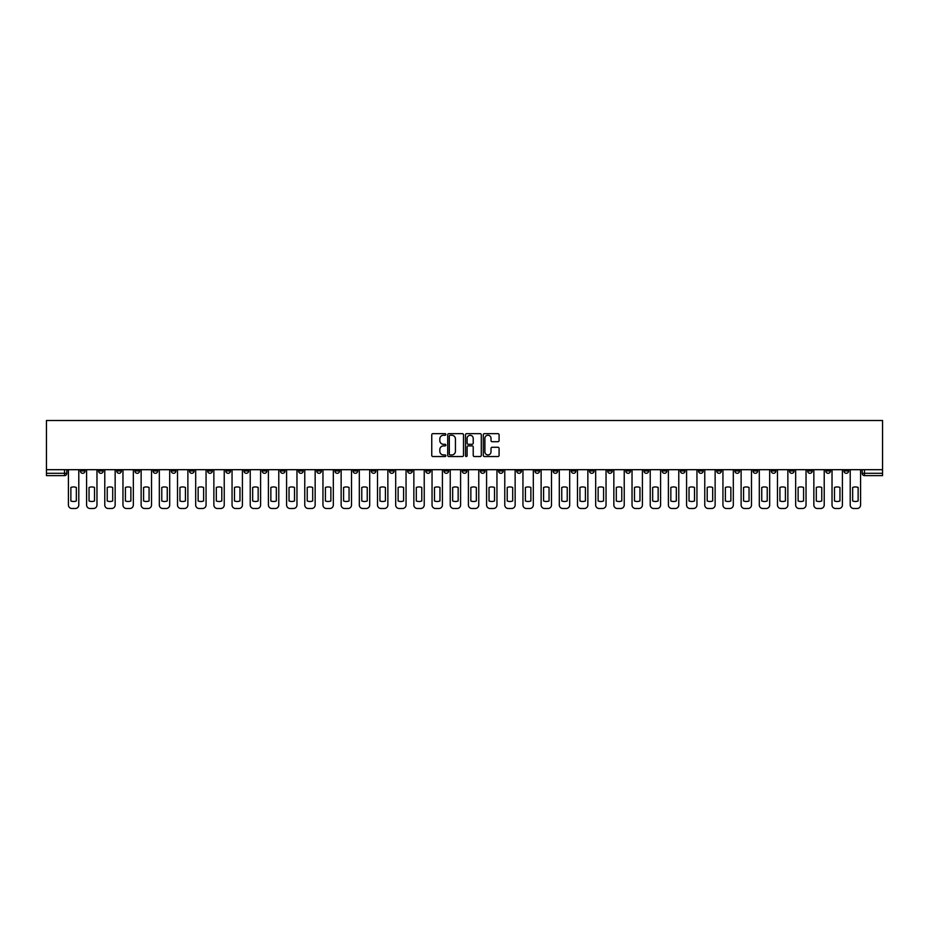 <?xml version="1.0" encoding="UTF-8"?>
<svg xmlns="http://www.w3.org/2000/svg" width="929" height="929" viewBox="0 0 929 929"><rect width="100%" height="100%" fill="white"/><g stroke="black" fill="none" stroke-linecap="round" stroke-linejoin="round"><path stroke-width="1.39" d="M445.85 434.458A0.801 0.801 0 0 0 445.049 433.657L432.902 433.657A1.15 1.15 0 0 0 431.753 434.795L431.753 455.396A1.15 1.15 0 0 0 432.902 456.534L445.049 456.534A0.801 0.801 0 0 0 445.85 455.733A0.801 0.801 0 0 0 445.049 454.931L443.481 454.931A3.658 3.658 0 0 1 439.823 451.273L439.823 449.555A3.658 3.658 0 0 1 443.481 445.897L445.049 445.897A0.801 0.801 0 0 0 445.85 445.096A0.801 0.801 0 0 0 445.049 444.294L443.481 444.294A3.658 3.658 0 0 1 439.823 440.636L439.823 438.918A3.658 3.658 0 0 1 443.481 435.26L445.049 435.26A0.801 0.801 0 0 0 445.85 434.458M680.342 469.691L680.342 470.968L685.01 470.968A2.334 2.334 0 0 1 682.676 473.302A2.334 2.334 0 0 1 680.342 470.968L680.342 469.691M571.254 469.691L571.254 470.968L575.922 470.968A2.334 2.334 0 0 1 573.588 473.302A2.334 2.334 0 0 1 571.254 470.968L571.254 469.691M553.08 469.691L553.08 470.968L557.737 470.968A2.334 2.334 0 0 1 555.403 473.302A2.334 2.334 0 0 1 553.08 470.968L553.08 469.691M443.992 469.691L443.992 470.968L448.649 470.968A2.334 2.334 0 0 1 446.315 473.302A2.334 2.334 0 0 1 443.992 470.968L443.992 469.691M425.807 469.691L425.807 470.968L430.464 470.968A2.334 2.334 0 0 1 428.141 473.302A2.334 2.334 0 0 1 425.807 470.968L425.807 469.691M407.622 469.691L407.622 470.968L412.29 470.968A2.334 2.334 0 0 1 409.956 473.302A2.334 2.334 0 0 1 407.622 470.968L407.622 469.691M371.263 469.691L371.263 470.968L375.92 470.968A2.334 2.334 0 0 1 373.597 473.302A2.334 2.334 0 0 1 371.263 470.968L371.263 469.691M334.904 470.968L334.904 469.691L334.904 470.968A2.334 2.334 0 0 0 337.227 473.302A2.334 2.334 0 0 1 334.904 470.968L339.561 470.968A2.334 2.334 0 0 1 337.227 473.302A2.334 2.334 0 0 0 339.561 470.968L339.561 469.691L339.561 470.968M316.719 470.968L316.719 469.691L316.719 470.968A2.334 2.334 0 0 0 319.053 473.302A2.334 2.334 0 0 1 316.719 470.968L321.376 470.968A2.334 2.334 0 0 1 319.053 473.302M298.534 470.968L298.534 469.691L298.534 470.968A2.334 2.334 0 0 0 300.868 473.302A2.334 2.334 0 0 1 298.534 470.968L303.202 470.968A2.334 2.334 0 0 1 300.868 473.302A2.334 2.334 0 0 0 303.202 470.968L303.202 469.691L303.202 470.968M280.361 469.691L280.361 470.968L285.017 470.968A2.334 2.334 0 0 1 282.683 473.302A2.334 2.334 0 0 1 280.361 470.968L280.361 469.691M262.175 469.691L262.175 470.968L266.844 470.968A2.334 2.334 0 0 1 264.51 473.302A2.334 2.334 0 0 1 262.175 470.968L262.175 469.691M243.99 469.691L243.99 470.968L248.658 470.968A2.334 2.334 0 0 1 246.324 473.302A2.334 2.334 0 0 1 243.99 470.968L243.99 469.691M225.817 470.968L225.817 469.691L225.817 470.968A2.334 2.334 0 0 0 228.151 473.302A2.334 2.334 0 0 1 225.817 470.968L230.473 470.968A2.334 2.334 0 0 1 228.151 473.302M189.446 470.968L189.446 469.691L189.446 470.968A2.334 2.334 0 0 0 191.78 473.302A2.334 2.334 0 0 1 189.446 470.968L194.115 470.968A2.334 2.334 0 0 1 191.78 473.302A2.334 2.334 0 0 0 194.115 470.968L194.115 469.691L194.115 470.968M171.273 470.968L171.273 469.691L171.273 470.968A2.334 2.334 0 0 0 173.607 473.302A2.334 2.334 0 0 1 171.273 470.968L175.929 470.968A2.334 2.334 0 0 1 173.607 473.302A2.334 2.334 0 0 0 175.929 470.968L175.929 469.691L175.929 470.968M153.088 470.968L153.088 469.691L153.088 470.968A2.334 2.334 0 0 0 155.422 473.302A2.334 2.334 0 0 1 153.088 470.968L157.756 470.968A2.334 2.334 0 0 1 155.422 473.302A2.334 2.334 0 0 0 157.756 470.968L157.756 469.691L157.756 470.968M134.914 470.968L134.914 469.691L134.914 470.968A2.334 2.334 0 0 0 137.237 473.302A2.334 2.334 0 0 1 134.914 470.968L139.571 470.968A2.334 2.334 0 0 1 137.237 473.302M116.729 470.968L116.729 469.691L116.729 470.968A2.334 2.334 0 0 0 119.063 473.302A2.334 2.334 0 0 1 116.729 470.968L121.385 470.968A2.334 2.334 0 0 1 119.063 473.302A2.334 2.334 0 0 0 121.385 470.968L121.385 469.691L121.385 470.968M98.544 470.968L98.544 469.691L98.544 470.968A2.334 2.334 0 0 0 100.878 473.302A2.334 2.334 0 0 1 98.544 470.968L103.212 470.968A2.334 2.334 0 0 1 100.878 473.302A2.334 2.334 0 0 0 103.212 470.968L103.212 469.691L103.212 470.968M497.932 441.716A1.15 1.15 0 0 0 499.082 440.578L499.082 434.795A1.15 1.15 0 0 0 497.932 433.657L484.439 433.657A1.15 1.15 0 0 0 483.289 434.795L483.289 455.396A1.15 1.15 0 0 0 484.439 456.534L497.932 456.534A1.15 1.15 0 0 0 499.082 455.396L499.082 448.417A1.15 1.15 0 0 0 497.932 447.267L492.161 447.267A1.15 1.15 0 0 0 491.011 448.417L491.011 451.877A3.066 3.066 0 0 1 487.957 454.931A3.066 3.066 0 0 1 484.892 451.877L484.892 438.314A3.066 3.066 0 0 1 487.957 435.26A3.066 3.066 0 0 1 491.011 438.314L491.011 440.578A1.15 1.15 0 0 0 492.161 441.716L497.932 441.716M882.55 469.691L46.45 469.691L46.45 420.5L882.55 420.5L882.55 475.625L864.481 475.625A2.334 2.334 0 0 1 862.158 473.302L882.55 473.302M463.501 434.795A1.15 1.15 0 0 0 462.352 433.657L448.858 433.657A1.15 1.15 0 0 0 447.708 434.795L447.708 455.396A1.15 1.15 0 0 0 448.858 456.534L462.352 456.534A1.15 1.15 0 0 0 463.501 455.396L463.501 434.795M466.648 433.657L480.142 433.657A1.15 1.15 0 0 1 481.292 434.795L481.292 455.396A1.15 1.15 0 0 1 480.142 456.534L474.371 456.534A1.15 1.15 0 0 1 473.221 455.396L473.221 447.035A1.15 1.15 0 0 0 472.083 445.897L468.251 445.897A1.15 1.15 0 0 0 467.101 447.035L467.101 455.733A0.801 0.801 0 0 1 466.3 456.534A0.801 0.801 0 0 1 465.499 455.733L465.499 434.795A1.15 1.15 0 0 1 466.648 433.657M862.158 469.691L862.158 473.302M66.842 469.691L66.842 473.302L66.842 469.691M64.519 469.691L64.519 475.625L46.45 475.625L46.45 473.302L66.842 473.302A2.334 2.334 0 0 1 64.519 475.625A2.334 2.334 0 0 0 66.842 473.302M46.45 469.691L46.45 473.302M848.63 469.691L848.63 470.968A2.334 2.334 0 0 1 846.307 473.302A2.334 2.334 0 0 1 843.973 470.968L848.63 470.968M843.973 469.691L843.973 470.968M830.456 469.691L830.456 470.968A2.334 2.334 0 0 1 828.122 473.302A2.334 2.334 0 0 1 825.788 470.968A2.334 2.334 0 0 0 828.122 473.302A2.334 2.334 0 0 0 830.456 470.968L825.788 470.968L825.788 469.691M812.271 469.691L812.271 470.968A2.334 2.334 0 0 1 809.937 473.302A2.334 2.334 0 0 1 807.615 470.968L812.271 470.968M807.615 469.691L807.615 470.968M794.086 469.691L794.086 470.968A2.334 2.334 0 0 1 791.763 473.302A2.334 2.334 0 0 1 789.429 470.968L794.086 470.968M789.429 469.691L789.429 470.968M775.912 470.968L775.912 469.691L775.912 470.968A2.334 2.334 0 0 1 773.578 473.302A2.334 2.334 0 0 1 771.244 470.968L775.912 470.968A2.334 2.334 0 0 1 773.578 473.302M771.244 469.691L771.244 470.968M757.727 469.691L757.727 470.968A2.334 2.334 0 0 1 755.393 473.302A2.334 2.334 0 0 1 753.071 470.968A2.334 2.334 0 0 0 755.393 473.302M753.071 469.691L753.071 470.968L757.727 470.968M739.554 469.691L739.554 470.968A2.334 2.334 0 0 1 737.22 473.302A2.334 2.334 0 0 1 734.885 470.968L739.554 470.968A2.334 2.334 0 0 1 737.22 473.302M734.885 469.691L734.885 470.968M721.369 469.691L721.369 470.968A2.334 2.334 0 0 1 719.034 473.302A2.334 2.334 0 0 1 716.7 470.968A2.334 2.334 0 0 0 719.034 473.302M716.7 469.691L716.7 470.968L721.369 470.968M703.183 469.691L703.183 470.968A2.334 2.334 0 0 1 700.849 473.302A2.334 2.334 0 0 1 698.527 470.968L703.183 470.968M698.527 469.691L698.527 470.968M685.01 469.691L685.01 470.968A2.334 2.334 0 0 1 682.676 473.302M666.825 469.691L666.825 470.968A2.334 2.334 0 0 1 664.49 473.302A2.334 2.334 0 0 1 662.156 470.968L666.825 470.968M662.156 469.691L662.156 470.968M648.639 469.691L648.639 470.968A2.334 2.334 0 0 1 646.317 473.302A2.334 2.334 0 0 1 643.983 470.968L648.639 470.968M643.983 469.691L643.983 470.968M630.466 469.691L630.466 470.968A2.334 2.334 0 0 1 628.132 473.302A2.334 2.334 0 0 1 625.798 470.968A2.334 2.334 0 0 0 628.132 473.302M625.798 469.691L625.798 470.968L630.466 470.968M612.281 469.691L612.281 470.968A2.334 2.334 0 0 1 609.947 473.302A2.334 2.334 0 0 1 607.624 470.968L612.281 470.968M607.624 469.691L607.624 470.968M594.096 469.691L594.096 470.968A2.334 2.334 0 0 1 591.773 473.302A2.334 2.334 0 0 1 589.439 470.968L594.096 470.968M589.439 469.691L589.439 470.968M575.922 469.691L575.922 470.968M557.737 469.691L557.737 470.968L557.737 469.691M539.552 469.691L539.552 470.968A2.334 2.334 0 0 1 537.229 473.302A2.334 2.334 0 0 1 534.895 470.968L539.552 470.968M534.895 469.691L534.895 470.968M521.378 469.691L521.378 470.968A2.334 2.334 0 0 1 519.044 473.302A2.334 2.334 0 0 1 516.71 470.968L521.378 470.968M516.71 469.691L516.71 470.968M503.193 469.691L503.193 470.968A2.334 2.334 0 0 1 500.859 473.302A2.334 2.334 0 0 1 498.536 470.968L503.193 470.968M498.536 469.691L498.536 470.968M485.008 469.691L485.008 470.968A2.334 2.334 0 0 1 482.685 473.302A2.334 2.334 0 0 1 480.351 470.968L485.008 470.968M480.351 469.691L480.351 470.968M466.834 469.691L466.834 470.968A2.334 2.334 0 0 1 464.5 473.302A2.334 2.334 0 0 1 462.166 470.968L466.834 470.968M462.166 469.691L462.166 470.968M448.649 469.691L448.649 470.968A2.334 2.334 0 0 1 446.315 473.302M430.464 469.691L430.464 470.968M412.29 470.968L412.29 469.691L412.29 470.968A2.334 2.334 0 0 1 409.956 473.302M394.105 469.691L394.105 470.968A2.334 2.334 0 0 1 391.771 473.302A2.334 2.334 0 0 1 389.448 470.968A2.334 2.334 0 0 0 391.771 473.302A2.334 2.334 0 0 0 394.105 470.968L389.448 470.968L389.448 469.691M375.92 470.968L375.92 469.691L375.92 470.968A2.334 2.334 0 0 1 373.597 473.302M357.746 469.691L357.746 470.968A2.334 2.334 0 0 1 355.412 473.302A2.334 2.334 0 0 1 353.078 470.968A2.334 2.334 0 0 0 355.412 473.302M353.078 469.691L353.078 470.968L357.746 470.968M321.376 469.691L321.376 470.968L321.376 469.691M285.017 470.968L285.017 469.691L285.017 470.968A2.334 2.334 0 0 1 282.683 473.302M266.844 470.968L266.844 469.691L266.844 470.968A2.334 2.334 0 0 1 264.51 473.302M248.658 470.968L248.658 469.691L248.658 470.968A2.334 2.334 0 0 1 246.324 473.302M230.473 469.691L230.473 470.968L230.473 469.691M212.3 470.968L212.3 469.691L212.3 470.968A2.334 2.334 0 0 1 209.966 473.302A2.334 2.334 0 0 1 207.631 470.968L212.3 470.968A2.334 2.334 0 0 1 209.966 473.302M207.631 469.691L207.631 470.968M139.571 469.691L139.571 470.968L139.571 469.691M85.027 469.691L85.027 470.968A2.334 2.334 0 0 1 82.693 473.302A2.334 2.334 0 0 1 80.37 470.968A2.334 2.334 0 0 0 82.693 473.302A2.334 2.334 0 0 0 85.027 470.968L85.027 469.691M80.37 469.691L80.37 470.968L85.027 470.968M450.112 435.26A0.801 0.801 0 0 0 449.311 436.061L449.311 454.13A0.801 0.801 0 0 0 450.112 454.931L451.773 454.931A3.658 3.658 0 0 0 455.431 451.273L455.431 438.918A3.658 3.658 0 0 0 451.773 435.26L450.112 435.26M473.221 438.372A3.066 3.066 0 0 0 470.167 435.318A3.066 3.066 0 0 0 467.101 438.372L467.101 443.145A1.15 1.15 0 0 0 468.251 444.294L472.083 444.294A1.15 1.15 0 0 0 473.221 443.145L473.221 438.372M70.871 487.47L70.871 500.963A7.281 7.281 131.6 0 0 76.341 500.963A7.281 7.281 -131.6 0 1 70.871 500.963L70.871 487.47A7.281 7.281 -131.6 0 1 76.341 487.47A7.281 7.281 131.6 0 0 70.871 487.47M76.341 487.47L76.341 500.963L76.341 487.47M68.421 505.004L68.421 469.691L68.421 505.004A3.495 3.495 48.4 0 0 71.916 508.5L75.295 508.5A3.495 3.495 48.4 0 0 78.791 505.004L78.791 469.691M71.916 508.5L75.295 508.5M89.045 487.47L89.045 500.963A7.281 7.281 131.6 0 0 94.526 500.963A7.281 7.281 -131.6 0 1 89.045 500.963L89.045 487.47A7.281 7.281 -131.6 0 1 94.526 487.47A7.281 7.281 131.6 0 0 89.045 487.47M94.526 487.47L94.526 500.963L94.526 487.47M86.594 505.004L86.594 469.691L86.594 505.004A3.495 3.495 48.4 0 0 90.101 508.5L93.481 508.5A3.495 3.495 48.4 0 0 96.976 505.004L96.976 469.691M107.23 487.47L107.23 500.963A7.281 7.281 131.6 0 0 112.711 500.963A7.281 7.281 -131.6 0 1 107.23 500.963L107.23 487.47A7.281 7.281 -131.6 0 1 112.711 487.47A7.281 7.281 131.6 0 0 107.23 487.47M112.711 487.47L112.711 500.963L112.711 487.47M104.78 505.004L104.78 469.691L104.78 505.004A3.495 3.495 48.4 0 0 108.275 508.5L111.654 508.5A3.495 3.495 48.4 0 0 115.15 505.004L115.15 469.691M90.101 508.5L93.481 508.5M108.275 508.5L111.654 508.5M125.415 487.47L125.415 500.963A7.281 7.281 131.6 0 0 130.884 500.963A7.281 7.281 -131.6 0 1 125.415 500.963L125.415 487.47A7.281 7.281 -131.6 0 1 130.884 487.47A7.281 7.281 131.6 0 0 125.415 487.47M130.884 487.47L130.884 500.963L130.884 487.47M122.965 505.004L122.965 469.691L122.965 505.004A3.495 3.495 48.4 0 0 126.46 508.5L129.839 508.5A3.495 3.495 48.4 0 0 133.335 505.004L133.335 469.691M143.589 487.47L143.589 500.963A7.281 7.281 131.6 0 0 149.07 500.963A7.281 7.281 -131.6 0 1 143.589 500.963L143.589 487.47A7.281 7.281 -131.6 0 1 149.07 487.47A7.281 7.281 131.6 0 0 143.589 487.47M149.07 487.47L149.07 500.963L149.07 487.47M141.138 505.004L141.138 469.691L141.138 505.004A3.495 3.495 48.4 0 0 144.645 508.5L148.025 508.5A3.495 3.495 48.4 0 0 151.52 505.004L151.52 469.691M161.774 487.47L161.774 500.963A7.281 7.281 131.6 0 0 167.255 500.963A7.281 7.281 -131.6 0 1 161.774 500.963L161.774 487.47A7.281 7.281 -131.6 0 1 167.255 487.47A7.281 7.281 131.6 0 0 161.774 487.47M167.255 487.47L167.255 500.963L167.255 487.47M159.323 505.004L159.323 469.691L159.323 505.004A3.495 3.495 48.4 0 0 162.819 508.5L166.198 508.5A3.495 3.495 48.4 0 0 169.693 505.004L169.693 469.691M126.46 508.5L129.839 508.5M144.645 508.5L148.025 508.5M162.819 508.5L166.198 508.5M179.959 487.47L179.959 500.963A7.281 7.281 131.6 0 0 185.428 500.963A7.281 7.281 -131.6 0 1 179.959 500.963L179.959 487.47A7.281 7.281 -131.6 0 1 185.428 487.47L185.428 500.963L185.428 487.47A7.281 7.281 131.6 0 0 179.959 487.47M177.509 505.004L177.509 469.691L177.509 505.004A3.495 3.495 48.4 0 0 181.004 508.5L184.383 508.5A3.495 3.495 48.4 0 0 187.879 505.004L187.879 469.691M198.132 487.47L198.132 500.963A7.281 7.281 131.6 0 0 203.614 500.963A7.281 7.281 -131.6 0 1 198.132 500.963L198.132 487.47A7.281 7.281 -131.6 0 1 203.614 487.47L203.614 500.963L203.614 487.47A7.281 7.281 131.6 0 0 198.132 487.47M195.682 505.004L195.682 469.691L195.682 505.004A3.495 3.495 48.4 0 0 199.178 508.5L202.568 508.5A3.495 3.495 48.4 0 0 206.064 505.004L206.064 469.691M216.318 487.47L216.318 500.963A7.281 7.281 131.6 0 0 221.799 500.963A7.281 7.281 -131.6 0 1 216.318 500.963L216.318 487.47A7.281 7.281 -131.6 0 1 221.799 487.47L221.799 500.963L221.799 487.47A7.281 7.281 131.6 0 0 216.318 487.47M213.867 505.004L213.867 469.691L213.867 505.004A3.495 3.495 48.4 0 0 217.363 508.5L220.742 508.5A3.495 3.495 48.4 0 0 224.237 505.004L224.237 469.691M234.491 487.47L234.491 500.963A7.281 7.281 131.6 0 0 239.972 500.963A7.281 7.281 -131.6 0 1 234.491 500.963L234.491 487.47A7.281 7.281 -131.6 0 1 239.972 487.47L239.972 500.963L239.972 487.47A7.281 7.281 131.6 0 0 234.491 487.47M232.053 505.004L232.053 469.691L232.053 505.004A3.495 3.495 48.4 0 0 235.548 508.5L238.927 508.5A3.495 3.495 48.4 0 0 242.423 505.004L242.423 469.691M252.676 487.47L252.676 500.963A7.281 7.281 131.6 0 0 258.157 500.963A7.281 7.281 -131.6 0 1 252.676 500.963L252.676 487.47A7.281 7.281 -131.6 0 1 258.157 487.47L258.157 500.963L258.157 487.47A7.281 7.281 131.6 0 0 252.676 487.47M250.226 505.004L250.226 469.691L250.226 505.004A3.495 3.495 48.4 0 0 253.722 508.5L257.112 508.5A3.495 3.495 48.4 0 0 260.608 505.004L260.608 469.691M270.862 487.47L270.862 500.963A7.281 7.281 131.6 0 0 276.331 500.963A7.281 7.281 -131.6 0 1 270.862 500.963L270.862 487.47A7.281 7.281 -131.6 0 1 276.331 487.47L276.331 500.963L276.331 487.47A7.281 7.281 131.6 0 0 270.862 487.47M268.411 505.004L268.411 469.691L268.411 505.004A3.495 3.495 48.4 0 0 271.907 508.5L275.286 508.5A3.495 3.495 48.4 0 0 278.781 505.004L278.781 469.691M289.035 487.47L289.035 500.963A7.281 7.281 131.6 0 0 294.516 500.963A7.281 7.281 -131.6 0 1 289.035 500.963L289.035 487.47A7.281 7.281 -131.6 0 1 294.516 487.47L294.516 500.963L294.516 487.47A7.281 7.281 131.6 0 0 289.035 487.47M286.596 505.004L286.596 469.691L286.596 505.004A3.495 3.495 48.4 0 0 290.092 508.5L293.471 508.5A3.495 3.495 48.4 0 0 296.966 505.004L296.966 469.691M307.22 487.47L307.22 500.963A7.281 7.281 131.6 0 0 312.701 500.963A7.281 7.281 -131.6 0 1 307.22 500.963L307.22 487.47A7.281 7.281 -131.6 0 1 312.701 487.47L312.701 500.963L312.701 487.47A7.281 7.281 131.6 0 0 307.22 487.47M304.77 505.004L304.77 469.691L304.77 505.004A3.495 3.495 48.4 0 0 308.265 508.5L311.645 508.5A3.495 3.495 48.4 0 0 315.152 505.004L315.152 469.691M325.405 487.47L325.405 500.963A7.281 7.281 131.6 0 0 330.875 500.963A7.281 7.281 -131.6 0 1 325.405 500.963L325.405 487.47A7.281 7.281 -131.6 0 1 330.875 487.47L330.875 500.963L330.875 487.47A7.281 7.281 131.6 0 0 325.405 487.47M322.955 505.004L322.955 469.691L322.955 505.004A3.495 3.495 48.4 0 0 326.451 508.5L329.83 508.5A3.495 3.495 48.4 0 0 333.325 505.004L333.325 469.691M343.579 487.47L343.579 500.963A7.281 7.281 131.6 0 0 349.06 500.963A7.281 7.281 -131.6 0 1 343.579 500.963L343.579 487.47A7.281 7.281 -131.6 0 1 349.06 487.47L349.06 500.963L349.06 487.47A7.281 7.281 131.6 0 0 343.579 487.47M341.14 505.004L341.14 469.691L341.14 505.004A3.495 3.495 48.4 0 0 344.636 508.5L348.015 508.5A3.495 3.495 48.4 0 0 351.51 505.004L351.51 469.691M361.764 487.47L361.764 500.963A7.281 7.281 131.6 0 0 367.245 500.963A7.281 7.281 -131.6 0 1 361.764 500.963L361.764 487.47A7.281 7.281 -131.6 0 1 367.245 487.47L367.245 500.963L367.245 487.47A7.281 7.281 131.6 0 0 361.764 487.47M359.314 505.004L359.314 469.691L359.314 505.004A3.495 3.495 48.4 0 0 362.809 508.5L366.189 508.5A3.495 3.495 48.4 0 0 369.696 505.004L369.696 469.691M379.949 487.47L379.949 500.963A7.281 7.281 131.6 0 0 385.419 500.963A7.281 7.281 -131.6 0 1 379.949 500.963L379.949 487.47A7.281 7.281 -131.6 0 1 385.419 487.47L385.419 500.963L385.419 487.47A7.281 7.281 131.6 0 0 379.949 487.47M377.499 505.004L377.499 469.691L377.499 505.004A3.495 3.495 48.4 0 0 380.995 508.5L384.374 508.5A3.495 3.495 48.4 0 0 387.869 505.004L387.869 469.691M398.123 487.47L398.123 500.963A7.281 7.281 131.6 0 0 403.604 500.963A7.281 7.281 -131.6 0 1 398.123 500.963L398.123 487.47A7.281 7.281 -131.6 0 1 403.604 487.47L403.604 500.963L403.604 487.47A7.281 7.281 131.6 0 0 398.123 487.47M395.684 505.004L395.684 469.691L395.684 505.004A3.495 3.495 48.4 0 0 399.18 508.5L402.559 508.5A3.495 3.495 48.4 0 0 406.054 505.004L406.054 469.691M416.308 487.47L416.308 500.963A7.281 7.281 131.6 0 0 421.789 500.963A7.281 7.281 -131.6 0 1 416.308 500.963L416.308 487.47A7.281 7.281 -131.6 0 1 421.789 487.47L421.789 500.963L421.789 487.47A7.281 7.281 131.6 0 0 416.308 487.47M413.858 505.004L413.858 469.691L413.858 505.004A3.495 3.495 48.4 0 0 417.353 508.5L420.732 508.5A3.495 3.495 48.4 0 0 424.228 505.004L424.228 469.691M434.493 487.47L434.493 500.963A7.281 7.281 131.6 0 0 439.963 500.963A7.281 7.281 -131.6 0 1 434.493 500.963L434.493 487.47A7.281 7.281 -131.6 0 1 439.963 487.47L439.963 500.963L439.963 487.47A7.281 7.281 131.6 0 0 434.493 487.47M432.043 505.004L432.043 469.691L432.043 505.004A3.495 3.495 48.4 0 0 435.538 508.5L438.918 508.5A3.495 3.495 48.4 0 0 442.413 505.004L442.413 469.691M452.667 487.47L452.667 500.963A7.281 7.281 131.6 0 0 458.148 500.963A7.281 7.281 -131.6 0 1 452.667 500.963L452.667 487.47A7.281 7.281 -131.6 0 1 458.148 487.47L458.148 500.963L458.148 487.47A7.281 7.281 131.6 0 0 452.667 487.47M450.228 505.004L450.228 469.691L450.228 505.004A3.495 3.495 48.4 0 0 453.724 508.5L457.103 508.5A3.495 3.495 48.4 0 0 460.598 505.004L460.598 469.691M181.004 508.5L184.383 508.5M199.178 508.5L202.568 508.5M217.363 508.5L220.742 508.5M235.548 508.5L238.927 508.5M253.722 508.5L257.112 508.5M271.907 508.5L275.286 508.5M290.092 508.5L293.471 508.5M308.265 508.5L311.645 508.5M326.451 508.5L329.83 508.5M344.636 508.5L348.015 508.5M362.809 508.5L366.189 508.5M380.995 508.5L384.374 508.5M399.18 508.5L402.559 508.5M417.353 508.5L420.732 508.5M435.538 508.5L438.918 508.5M453.724 508.5L457.103 508.5M470.852 487.47L470.852 500.963A7.281 7.281 131.6 0 0 476.333 500.963A7.281 7.281 -131.6 0 1 470.852 500.963L470.852 487.47A7.281 7.281 -131.6 0 1 476.333 487.47A7.281 7.281 131.6 0 0 470.852 487.47M476.333 487.47L476.333 500.963L476.333 487.47M468.402 505.004L468.402 469.691L468.402 505.004A3.495 3.495 48.4 0 0 471.897 508.5L475.276 508.5A3.495 3.495 48.4 0 0 478.772 505.004L478.772 469.691M489.037 487.47L489.037 500.963A7.281 7.281 131.6 0 0 494.507 500.963A7.281 7.281 -131.6 0 1 489.037 500.963L489.037 487.47A7.281 7.281 -131.6 0 1 494.507 487.47A7.281 7.281 131.6 0 0 489.037 487.47M494.507 487.47L494.507 500.963L494.507 487.47M486.587 505.004L486.587 469.691L486.587 505.004A3.495 3.495 48.4 0 0 490.082 508.5L493.462 508.5A3.495 3.495 48.4 0 0 496.957 505.004L496.957 469.691M507.211 487.47L507.211 500.963A7.281 7.281 131.6 0 0 512.692 500.963A7.281 7.281 -131.6 0 1 507.211 500.963L507.211 487.47A7.281 7.281 -131.6 0 1 512.692 487.47A7.281 7.281 131.6 0 0 507.211 487.47M512.692 487.47L512.692 500.963L512.692 487.47M504.772 505.004L504.772 469.691L504.772 505.004A3.495 3.495 48.4 0 0 508.268 508.5L511.647 508.5A3.495 3.495 48.4 0 0 515.142 505.004L515.142 469.691M525.396 487.47L525.396 500.963A7.281 7.281 131.6 0 0 530.877 500.963A7.281 7.281 -131.6 0 1 525.396 500.963L525.396 487.47A7.281 7.281 -131.6 0 1 530.877 487.47A7.281 7.281 131.6 0 0 525.396 487.47M530.877 487.47L530.877 500.963L530.877 487.47M522.946 505.004L522.946 469.691L522.946 505.004A3.495 3.495 48.4 0 0 526.441 508.5L529.82 508.5A3.495 3.495 48.4 0 0 533.316 505.004L533.316 469.691M471.897 508.5L475.276 508.5M490.082 508.5L493.462 508.5M508.268 508.5L511.647 508.5M526.441 508.5L529.82 508.5M543.581 487.47L543.581 500.963A7.281 7.281 131.6 0 0 549.051 500.963A7.281 7.281 -131.6 0 1 543.581 500.963L543.581 487.47A7.281 7.281 -131.6 0 1 549.051 487.47A7.281 7.281 131.6 0 0 543.581 487.47M549.051 487.47L549.051 500.963L549.051 487.47M541.131 505.004L541.131 469.691L541.131 505.004A3.495 3.495 48.4 0 0 544.626 508.5L548.005 508.5A3.495 3.495 48.4 0 0 551.501 505.004L551.501 469.691M544.626 508.5L548.005 508.5M561.755 487.47L561.755 500.963A7.281 7.281 131.6 0 0 567.236 500.963A7.281 7.281 -131.6 0 1 561.755 500.963L561.755 487.47A7.281 7.281 -131.6 0 1 567.236 487.47A7.281 7.281 131.6 0 0 561.755 487.47M567.236 487.47L567.236 500.963L567.236 487.47M559.304 505.004L559.304 469.691L559.304 505.004A3.495 3.495 48.4 0 0 562.811 508.5L566.191 508.5A3.495 3.495 48.4 0 0 569.686 505.004L569.686 469.691M562.811 508.5L566.191 508.5M579.94 487.47L579.94 500.963A7.281 7.281 131.6 0 0 585.421 500.963A7.281 7.281 -131.6 0 1 579.94 500.963L579.94 487.47A7.281 7.281 -131.6 0 1 585.421 487.47A7.281 7.281 131.6 0 0 579.94 487.47M585.421 487.47L585.421 500.963L585.421 487.47M577.49 505.004L577.49 469.691L577.49 505.004A3.495 3.495 48.4 0 0 580.985 508.5L584.364 508.5A3.495 3.495 48.4 0 0 587.86 505.004L587.86 469.691M580.985 508.5L584.364 508.5M598.125 487.47L598.125 500.963A7.281 7.281 131.6 0 0 603.595 500.963A7.281 7.281 -131.6 0 1 598.125 500.963L598.125 487.47A7.281 7.281 -131.6 0 1 603.595 487.47A7.281 7.281 131.6 0 0 598.125 487.47M603.595 487.47L603.595 500.963L603.595 487.47M595.675 505.004L595.675 469.691L595.675 505.004A3.495 3.495 48.4 0 0 599.17 508.5L602.549 508.5A3.495 3.495 48.4 0 0 606.045 505.004L606.045 469.691M599.17 508.5L602.549 508.5M616.299 487.47L616.299 500.963A7.281 7.281 131.6 0 0 621.78 500.963A7.281 7.281 -131.6 0 1 616.299 500.963L616.299 487.47A7.281 7.281 -131.6 0 1 621.78 487.47A7.281 7.281 131.6 0 0 616.299 487.47M621.78 487.47L621.78 500.963L621.78 487.47M613.848 505.004L613.848 469.691L613.848 505.004A3.495 3.495 48.4 0 0 617.355 508.5L620.735 508.5A3.495 3.495 48.4 0 0 624.23 505.004L624.23 469.691M617.355 508.5L620.735 508.5M634.484 487.47L634.484 500.963A7.281 7.281 131.6 0 0 639.965 500.963A7.281 7.281 -131.6 0 1 634.484 500.963L634.484 487.47A7.281 7.281 -131.6 0 1 639.965 487.47A7.281 7.281 131.6 0 0 634.484 487.47M639.965 487.47L639.965 500.963L639.965 487.47M632.034 505.004L632.034 469.691L632.034 505.004A3.495 3.495 48.4 0 0 635.529 508.5L638.908 508.5A3.495 3.495 48.4 0 0 642.404 505.004L642.404 469.691M635.529 508.5L638.908 508.5M652.669 487.47L652.669 500.963A7.281 7.281 131.6 0 0 658.138 500.963A7.281 7.281 -131.6 0 1 652.669 500.963L652.669 487.47A7.281 7.281 -131.6 0 1 658.138 487.47A7.281 7.281 131.6 0 0 652.669 487.47M658.138 487.47L658.138 500.963L658.138 487.47M650.219 505.004L650.219 469.691L650.219 505.004A3.495 3.495 48.4 0 0 653.714 508.5L657.093 508.5A3.495 3.495 48.4 0 0 660.589 505.004L660.589 469.691M653.714 508.5L657.093 508.5M670.843 487.47L670.843 500.963A7.281 7.281 131.6 0 0 676.324 500.963A7.281 7.281 -131.6 0 1 670.843 500.963L670.843 487.47A7.281 7.281 -131.6 0 1 676.324 487.47A7.281 7.281 131.6 0 0 670.843 487.47M676.324 487.47L676.324 500.963L676.324 487.47M668.392 505.004L668.392 469.691L668.392 505.004A3.495 3.495 48.4 0 0 671.888 508.5L675.278 508.5A3.495 3.495 48.4 0 0 678.774 505.004L678.774 469.691M671.888 508.5L675.278 508.5M689.028 487.47L689.028 500.963A7.281 7.281 131.6 0 0 694.509 500.963A7.281 7.281 -131.6 0 1 689.028 500.963L689.028 487.47A7.281 7.281 -131.6 0 1 694.509 487.47A7.281 7.281 131.6 0 0 689.028 487.47M694.509 487.47L694.509 500.963L694.509 487.47M686.577 505.004L686.577 469.691L686.577 505.004A3.495 3.495 48.4 0 0 690.073 508.5L693.452 508.5A3.495 3.495 48.4 0 0 696.947 505.004L696.947 469.691M690.073 508.5L693.452 508.5M707.201 487.47L707.201 500.963A7.281 7.281 131.6 0 0 712.682 500.963A7.281 7.281 -131.6 0 1 707.201 500.963L707.201 487.47A7.281 7.281 -131.6 0 1 712.682 487.47A7.281 7.281 131.6 0 0 707.201 487.47M712.682 487.47L712.682 500.963L712.682 487.47M704.763 505.004L704.763 469.691L704.763 505.004A3.495 3.495 48.4 0 0 708.258 508.5L711.637 508.5A3.495 3.495 48.4 0 0 715.133 505.004L715.133 469.691M708.258 508.5L711.637 508.5M725.386 487.47L725.386 500.963A7.281 7.281 131.6 0 0 730.868 500.963A7.281 7.281 -131.6 0 1 725.386 500.963L725.386 487.47A7.281 7.281 -131.6 0 1 730.868 487.47A7.281 7.281 131.6 0 0 725.386 487.47M730.868 487.47L730.868 500.963L730.868 487.47M722.936 505.004L722.936 469.691L722.936 505.004A3.495 3.495 48.4 0 0 726.432 508.5L729.822 508.5A3.495 3.495 48.4 0 0 733.318 505.004L733.318 469.691M726.432 508.5L729.822 508.5M743.572 487.47L743.572 500.963A7.281 7.281 131.6 0 0 749.041 500.963A7.281 7.281 -131.6 0 1 743.572 500.963L743.572 487.47A7.281 7.281 -131.6 0 1 749.041 487.47A7.281 7.281 131.6 0 0 743.572 487.47M749.041 487.47L749.041 500.963L749.041 487.47M741.121 505.004L741.121 469.691L741.121 505.004A3.495 3.495 48.4 0 0 744.617 508.5L747.996 508.5A3.495 3.495 48.4 0 0 751.491 505.004L751.491 469.691M744.617 508.5L747.996 508.5M761.745 487.47L761.745 500.963A7.281 7.281 131.6 0 0 767.226 500.963A7.281 7.281 -131.6 0 1 761.745 500.963L761.745 487.47A7.281 7.281 -131.6 0 1 767.226 487.47A7.281 7.281 131.6 0 0 761.745 487.47M767.226 487.47L767.226 500.963L767.226 487.47M759.307 505.004L759.307 469.691L759.307 505.004A3.495 3.495 48.4 0 0 762.802 508.5L766.181 508.5A3.495 3.495 48.4 0 0 769.676 505.004L769.676 469.691M762.802 508.5L766.181 508.5M779.93 487.47L779.93 500.963A7.281 7.281 131.6 0 0 785.411 500.963A7.281 7.281 -131.6 0 1 779.93 500.963L779.93 487.47A7.281 7.281 -131.6 0 1 785.411 487.47A7.281 7.281 131.6 0 0 779.93 487.47M785.411 487.47L785.411 500.963L785.411 487.47M777.48 505.004L777.48 469.691L777.48 505.004A3.495 3.495 48.4 0 0 780.975 508.5L784.355 508.5A3.495 3.495 48.4 0 0 787.862 505.004L787.862 469.691M780.975 508.5L784.355 508.5M798.116 487.47L798.116 500.963A7.281 7.281 131.6 0 0 803.585 500.963A7.281 7.281 -131.6 0 1 798.116 500.963L798.116 487.47A7.281 7.281 -131.6 0 1 803.585 487.47A7.281 7.281 131.6 0 0 798.116 487.47M803.585 487.47L803.585 500.963L803.585 487.47M795.665 505.004L795.665 469.691L795.665 505.004A3.495 3.495 48.4 0 0 799.161 508.5L802.54 508.5A3.495 3.495 48.4 0 0 806.035 505.004L806.035 469.691M799.161 508.5L802.54 508.5M816.289 487.47L816.289 500.963A7.281 7.281 131.6 0 0 821.77 500.963A7.281 7.281 -131.6 0 1 816.289 500.963L816.289 487.47A7.281 7.281 -131.6 0 1 821.77 487.47A7.281 7.281 131.6 0 0 816.289 487.47M821.77 487.47L821.77 500.963L821.77 487.47M813.85 505.004L813.85 469.691L813.85 505.004A3.495 3.495 48.4 0 0 817.346 508.5L820.725 508.5A3.495 3.495 48.4 0 0 824.22 505.004L824.22 469.691M817.346 508.5L820.725 508.5M834.474 487.47L834.474 500.963A7.281 7.281 131.6 0 0 839.955 500.963A7.281 7.281 -131.6 0 1 834.474 500.963L834.474 487.47A7.281 7.281 -131.6 0 1 839.955 487.47A7.281 7.281 131.6 0 0 834.474 487.47M839.955 487.47L839.955 500.963L839.955 487.47M832.024 505.004L832.024 469.691L832.024 505.004A3.495 3.495 48.4 0 0 835.519 508.5L838.899 508.5A3.495 3.495 48.4 0 0 842.406 505.004L842.406 469.691M835.519 508.5L838.899 508.5M852.659 487.47L852.659 500.963A7.281 7.281 131.6 0 0 858.129 500.963A7.281 7.281 -131.6 0 1 852.659 500.963L852.659 487.47A7.281 7.281 -131.6 0 1 858.129 487.47A7.281 7.281 131.6 0 0 852.659 487.47M858.129 487.47L858.129 500.963L858.129 487.47M850.209 505.004L850.209 469.691L850.209 505.004A3.495 3.495 48.4 0 0 853.705 508.5L857.084 508.5A3.495 3.495 48.4 0 0 860.579 505.004L860.579 469.691M853.705 508.5L857.084 508.5M864.481 469.691L864.481 475.625"/></g></svg>
